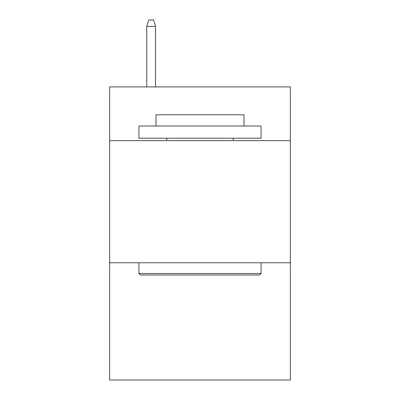 <?xml version="1.0" encoding="UTF-8"?>
<svg xmlns="http://www.w3.org/2000/svg" width="400" height="400" viewBox="0 0 400 400"><rect width="100%" height="100%" fill="white"/><g stroke="black" fill="none" stroke-linecap="round" stroke-linejoin="round"><path stroke-width="0.6" d="M290.365 140.65L290.365 86.92L109.635 86.92L109.635 140.65L290.365 140.65L290.365 380L109.635 380L109.635 140.65M290.365 262.77L109.635 262.77M140.405 274.98L138.94 273.515L261.06 273.515L259.595 274.98L140.405 274.98M261.06 125.995L261.06 138.21L138.94 138.21L138.94 125.995L261.06 125.995M156.04 125.995L156.04 114.765L243.96 114.765L243.96 125.995M261.06 262.77L261.06 273.515M138.94 262.77L138.94 273.515M233.215 138.21L233.215 140.65M166.785 138.21L166.785 140.65M155.55 86.92L155.55 26.35L146.755 26.35L146.755 86.92M146.755 26.35L148.71 20L153.595 20L155.55 26.35"/></g></svg>
